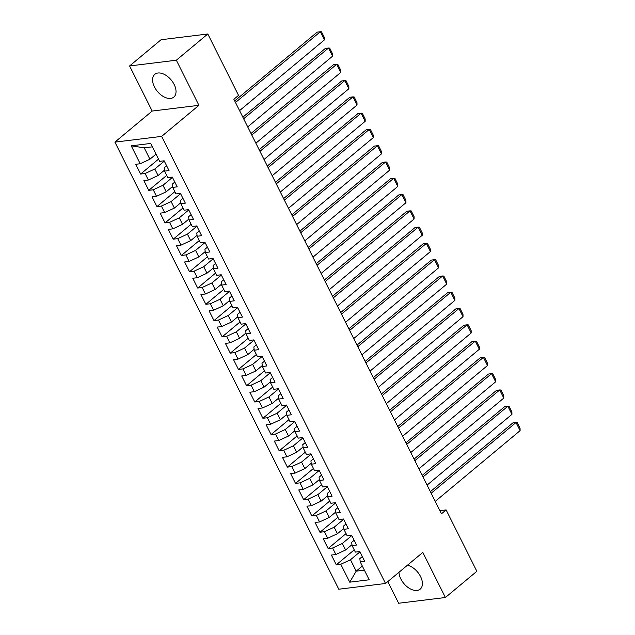 <?xml version="1.0" encoding="UTF-8"?>
<svg xmlns="http://www.w3.org/2000/svg" width="635" height="635" viewBox="0 0 635 635"><rect width="100%" height="100%" fill="white"/><g stroke="black" fill="none" stroke-linecap="round" stroke-linejoin="round"><path stroke-width="0.95" d="M398.97 572.278A14.835 8.953 -129.8 0 0 400.836 578.961A14.835 8.953 -129.8 0 0 420.195 589.145A14.835 8.953 -129.8 0 0 420.545 576.54A14.835 8.953 -129.8 0 0 407.424 565.237M174.157 84.503A14.835 8.953 -129.8 0 0 154.805 74.319A14.835 8.953 -129.8 0 0 154.448 86.924A14.835 8.953 -129.8 0 0 173.799 97.115A14.835 8.953 -129.8 0 0 174.157 84.503M387.81 581.589L398.653 603.25L445.397 597.511L476.853 571.286L446.119 509.905L439.896 510.667M114.895 142.129L338.788 589.224L385.532 583.486L161.639 136.39L114.895 142.129L152.186 111.054L198.922 105.315L176.339 60.214L129.596 65.953L152.186 111.054M129.596 65.953L161.052 39.735L207.796 33.988L176.339 60.214M152.384 146.828L144.208 147.836L131.231 145.828L140.2 163.735L135.715 164.29L140.605 174.061L145.09 173.506L148.352 180.023L143.867 180.57L148.765 190.341L153.249 189.786L156.504 196.302L152.019 196.85L156.916 206.621L161.401 206.073L164.663 212.582L160.179 213.138L165.068 222.901L169.553 222.353L172.815 228.862L168.331 229.418L173.22 239.189L177.705 238.633L180.967 245.15L176.482 245.697L181.372 255.468L185.857 254.913L189.119 261.43L184.634 261.977L189.532 271.748L194.016 271.201L197.271 277.709L192.786 278.257L197.683 288.028L202.168 287.48L205.43 293.989L200.946 294.545L205.835 304.308L210.32 303.76L213.582 310.277L209.098 310.825L213.987 320.596L218.472 320.04L221.734 326.557L217.249 327.104L222.139 336.875L226.624 336.328L229.886 342.837L225.401 343.384L230.291 353.155L234.775 352.608L238.038 359.116L233.553 359.672L238.45 369.435L242.935 368.887L246.197 375.404L241.713 375.952L246.602 385.723L251.087 385.167L254.349 391.684L249.865 392.232L254.754 402.003L259.239 401.455L262.501 407.964L258.016 408.511L262.906 418.282L267.391 417.735L270.653 424.243L266.168 424.799L271.058 434.562L275.542 434.015L278.805 440.523L274.32 441.079L279.217 450.85L283.702 450.294L286.956 456.811L282.472 457.359L287.369 467.13L291.854 466.574L295.116 473.091L290.632 473.639L295.521 483.41L300.006 482.862L303.268 489.371L298.783 489.926L303.673 499.689L308.158 499.142L311.42 505.65L306.935 506.206L311.825 515.977L316.309 515.422L319.572 521.938L315.087 522.486L319.976 532.257L324.461 531.701L327.724 538.218L323.239 538.766L328.136 548.537L332.621 547.989L335.883 554.498L331.399 555.053L336.288 564.817L354.219 549.878M131.231 145.828L150.685 143.439L159.655 161.346L164.14 160.798L169.029 170.569L164.544 171.117L167.807 177.633L172.291 177.078L177.189 186.849L172.704 187.396L175.958 193.913L180.443 193.365L185.341 203.129L180.856 203.684L184.118 210.193L188.603 209.645L193.492 219.408L189.008 219.964L192.27 226.473L196.755 225.925L201.644 235.696L197.16 236.244L200.422 242.76L204.907 242.205L209.796 251.976L205.311 252.524L208.574 259.04L213.058 258.485L217.956 268.256L213.471 268.811L216.726 275.32L221.21 274.772L226.108 284.536L221.623 285.091L224.885 291.6L229.37 291.052L234.259 300.823L229.775 301.371L233.037 307.888L237.522 307.332L242.411 317.103L237.927 317.651L241.189 324.167L245.674 323.612L250.563 333.383L246.078 333.939L249.341 340.447L253.825 339.9L258.715 349.663L254.23 350.218L257.492 356.727L261.977 356.179L266.875 365.95L262.39 366.498L265.644 373.015L270.129 372.459L275.026 382.23L270.542 382.778L273.804 389.295L278.289 388.739L283.178 398.51L278.694 399.066L281.956 405.574L286.441 405.027L291.33 414.79L286.845 415.346L290.108 421.854L294.592 421.307L299.482 431.078L294.997 431.625L298.26 438.134L302.744 437.586L307.642 447.358L303.157 447.905L306.411 454.422L310.896 453.866L315.793 463.637L311.309 464.185L314.571 470.702L319.056 470.154L323.945 479.917L319.461 480.473L322.723 486.981L327.208 486.434L332.097 496.205L327.612 496.753L330.875 503.261L335.359 502.714L340.249 512.485L335.764 513.032L339.026 519.549L343.511 518.993L348.401 528.764L343.916 529.312L347.178 535.829L351.663 535.281L356.56 545.044L352.076 545.6L355.338 552.109L359.823 551.561L364.712 561.332L360.228 561.88L369.197 579.787L349.742 582.176L340.773 564.269L336.288 564.817M207.796 33.988L238.538 95.377L233.87 99.258L441.46 513.794L446.119 509.905M351.965 544.687L345.591 549.997L342.328 543.481L351.814 535.575M335.883 554.498L345.591 549.997M332.621 547.989L342.328 543.481M360.228 561.88L359.831 558.617L362.315 556.546M343.813 528.399L337.439 533.71L334.177 527.201L343.662 519.295M327.724 538.218L337.439 533.71M324.461 531.701L334.177 527.201M352.076 545.6L351.679 542.33L354.163 540.266M335.653 512.12L329.287 517.43L326.025 510.921L335.51 503.015M319.572 521.938L329.287 517.43M316.309 515.422L326.025 510.921M343.916 529.312L343.527 526.05L346.012 523.986M327.501 495.84L321.135 501.15L317.873 494.633L327.358 486.728M311.42 505.65L321.135 501.15M308.158 499.142L317.873 494.633M335.764 513.032L335.375 509.77L337.86 507.698M319.349 479.56L312.984 484.87L309.721 478.353L319.199 470.448M303.268 489.371L312.984 484.87M300.006 482.862L309.721 478.353M327.612 496.753L327.223 493.49L329.7 491.419M311.198 463.272L304.824 468.582L301.562 462.074L311.047 454.168M295.116 473.091L304.824 468.582M291.854 466.574L301.562 462.074M319.461 480.473L319.064 477.202L321.548 475.139M303.046 446.992L296.672 452.303L293.41 445.794L302.895 437.888M286.956 456.811L296.672 452.303M283.702 450.294L293.41 445.794M311.309 464.185L310.912 460.923L313.396 458.859M294.894 430.713L288.52 436.023L285.258 429.506L294.743 421.608M278.805 440.523L288.52 436.023M275.542 434.015L285.258 429.506M303.157 447.905L302.76 444.643L305.244 442.571M286.734 414.433L280.368 419.743L277.106 413.226L286.591 405.32M270.653 424.243L280.368 419.743M267.391 417.735L277.106 413.226M294.997 431.625L294.608 428.363L297.093 426.291M278.582 398.153L272.217 403.455L268.954 396.946L278.44 389.041M262.501 407.964L272.217 403.455M259.239 401.455L268.954 396.946M286.845 415.346L286.456 412.083L288.933 410.012M270.431 381.865L264.057 387.175L260.802 380.667L270.28 372.761M254.349 391.684L264.057 387.175M251.087 385.167L260.802 380.667M278.694 399.066L278.305 395.795L280.781 393.732M262.279 365.585L255.905 370.896L252.643 364.379L262.128 356.481M246.197 375.404L255.905 370.896M242.935 368.887L252.643 364.379M270.542 382.778L270.145 379.516L272.629 377.444M254.127 349.306L247.753 354.616L244.491 348.099L253.976 340.193M238.038 359.116L247.753 354.616M234.775 352.608L244.491 348.099M262.39 366.498L261.993 363.236L264.477 361.164M245.967 333.026L239.601 338.328L236.339 331.819L245.824 323.913M229.886 342.837L239.601 338.328M226.624 336.328L236.339 331.819M254.23 350.218L253.841 346.956L256.326 344.884M237.815 316.738L231.45 322.048L228.187 315.539L237.673 307.634M221.734 326.557L231.45 322.048M218.472 320.04L228.187 315.539M246.078 333.939L245.689 330.668L248.174 328.605M229.664 300.458L223.298 305.768L220.035 299.26L229.513 291.354M213.582 310.277L223.298 305.768M210.32 303.76L220.035 299.26M237.927 317.651L237.538 314.388L240.014 312.317M221.512 284.178L215.138 289.489L211.876 282.972L221.361 275.066M205.43 293.989L215.138 289.489M202.168 287.48L211.876 282.972M229.775 301.371L229.378 298.109L231.862 296.037M213.36 267.899L206.986 273.209L203.724 266.692L213.209 258.786M197.271 277.709L206.986 273.209M194.016 271.201L203.724 266.692M221.623 285.091L221.226 281.829L223.71 279.757M205.2 251.611L198.834 256.921L195.572 250.412L205.057 242.506M189.119 261.43L198.834 256.921M185.857 254.913L195.572 250.412M213.471 268.811L213.074 265.541L215.559 263.477M197.048 235.331L190.683 240.641L187.42 234.132L196.906 226.227M180.967 245.15L190.683 240.641M177.705 238.633L187.42 234.132M205.311 252.524L204.922 249.261L207.407 247.19M188.897 219.051L182.531 224.361L179.268 217.845L188.754 209.939M172.815 228.862L182.531 224.361M169.553 222.353L179.268 217.845M197.16 236.244L196.771 232.981L199.247 230.91M180.745 202.771L174.371 208.082L171.117 201.565L180.594 193.659M164.663 212.582L174.371 208.082M161.401 206.073L171.117 201.565M189.008 219.964L188.611 216.702L191.095 214.63M172.593 186.484L166.219 191.794L162.957 185.285L172.442 177.379M156.504 196.302L166.219 191.794M153.249 189.786L162.957 185.285M180.856 203.684L180.459 200.414L182.943 198.35M164.441 170.204L158.067 175.514L154.805 169.005L164.29 161.1M148.352 180.023L158.067 175.514M145.09 173.506L154.805 169.005M172.704 187.396L172.307 184.134L174.792 182.07M156.043 154.13L149.916 159.234L144.208 147.836M140.2 163.735L149.916 159.234M164.544 171.117L164.155 167.854L166.64 165.783M198.922 105.315L161.639 136.39M445.397 597.511L422.815 552.41L385.532 583.486M362.315 566.055L356.195 571.159L364.371 570.159M359.966 551.855L350.488 559.76L356.195 571.159L349.742 582.176M340.773 564.269L350.488 559.76M140.605 174.061L158.536 159.115M148.765 190.341L166.688 175.395M156.916 206.621L174.839 191.675M165.068 222.901L182.999 207.962M173.22 239.189L191.151 224.242M181.372 255.468L199.303 240.522M189.532 271.748L207.454 256.802M197.683 288.028L215.606 273.09M205.835 304.308L223.766 289.369M213.987 320.596L231.918 305.649M222.139 336.875L240.07 321.929M230.291 353.155L248.222 338.217M238.45 369.435L256.373 354.497M246.602 385.723L264.533 370.776M254.754 402.003L272.685 387.056M262.906 418.282L280.837 403.336M271.058 434.562L288.988 419.624M279.217 450.85L297.14 435.904M287.369 467.13L305.292 452.183M295.521 483.41L313.452 468.463M303.673 499.689L321.604 484.751M311.825 515.977L329.755 501.031M319.976 532.257L337.907 517.311M328.136 548.537L346.059 533.591M235.49 102.481L320.35 31.75L317.19 32.139L234.696 100.901M239.562 110.625L324.421 39.894L320.35 31.75L321.524 31.821L324.382 37.521L324.421 39.894M243.642 118.761L328.501 48.03L325.342 48.419L242.848 117.181M247.721 126.905L332.573 56.174L328.501 48.03L329.676 48.109L332.534 53.808L332.573 56.174M251.793 135.049L336.653 64.31L333.494 64.699L251 133.461M255.873 143.185L340.733 72.453L336.653 64.31L337.828 64.389L340.685 70.088L340.733 72.453M259.945 151.328L344.805 80.597L341.646 80.986L259.151 149.741M264.025 159.464L348.885 88.733L344.805 80.597L345.988 80.669L348.837 86.368L348.885 88.733M268.105 167.608L352.957 96.877L349.798 97.266L267.311 166.029M272.177 175.752L357.037 105.021L352.957 96.877L354.139 96.949L356.989 102.648L357.037 105.021M276.257 183.888L361.117 113.157L357.957 113.546L275.463 182.309M280.329 192.032L365.188 121.301L361.117 113.157L362.291 113.236L365.149 118.935L365.188 121.301M284.409 200.176L369.268 129.437L366.109 129.826L283.615 198.588M288.481 208.312L373.34 137.581L369.268 129.437L370.443 129.516L373.301 135.215L373.34 137.581M292.56 216.456L377.42 145.725L374.261 146.113L291.767 214.868M296.64 224.592L381.5 153.861L377.42 145.725L378.595 145.796L381.452 151.495L381.5 153.861M300.712 232.735L385.572 162.004L382.413 162.393L299.918 231.148M304.792 240.879L389.652 170.148L385.572 162.004L386.755 162.076L389.604 167.775L389.652 170.148M308.864 249.015L393.724 178.284L390.565 178.673L308.078 247.436M312.944 257.159L397.804 186.428L393.724 178.284L394.906 178.364L397.756 184.063L397.804 186.428M317.024 265.295L401.876 194.564L398.724 194.953L316.23 263.716M321.096 273.439L405.955 202.708L401.876 194.564L403.058 194.643L405.908 200.343L405.955 202.708M325.176 281.583L410.035 210.852L406.876 211.233L324.382 279.995M329.248 289.719L414.107 218.988L410.035 210.852L411.21 210.923L414.068 216.622L414.107 218.988M333.327 297.863L418.187 227.132L415.028 227.52L332.534 296.275M337.407 306.006L422.259 235.267L418.187 227.132L419.362 227.203L422.219 232.902L422.259 235.267M341.479 314.142L426.339 243.411L423.18 243.8L340.685 312.563M345.559 322.286L430.419 251.555L426.339 243.411L427.522 243.491L430.371 249.182L430.419 251.555M349.631 330.422L434.491 259.691L431.332 260.08L348.837 328.843M353.711 338.566L438.571 267.835L434.491 259.691L435.673 259.771L438.523 265.47L438.571 267.835M357.791 346.71L442.643 275.979L439.483 276.36L356.997 345.123M361.863 354.846L446.722 284.115L442.643 275.979L443.825 276.05L446.675 281.749L446.722 284.115M365.943 362.99L450.802 292.259L447.643 292.648L365.149 361.402M370.014 371.134L454.874 300.395L450.802 292.259L451.977 292.33L454.835 298.029L454.874 300.395M374.094 379.27L458.954 308.539L455.795 308.927L373.301 377.69M378.174 387.413L463.026 316.682L458.954 308.539L460.129 308.61L462.986 314.309L463.026 316.682M382.246 395.549L467.106 324.818L463.947 325.207L381.452 393.97M386.326 403.693L471.186 332.962L467.106 324.818L468.281 324.898L471.138 330.597L471.186 332.962M390.398 411.837L475.258 341.106L472.099 341.487L389.604 410.25M394.478 419.973L479.338 349.242L475.258 341.106L476.44 341.178L479.29 346.877L479.338 349.242M398.55 428.117L483.41 357.386L480.25 357.775L397.764 426.529M402.63 436.253L487.489 365.522L483.41 357.386L484.592 357.457L487.442 363.156L487.489 365.522M406.71 444.397L491.561 373.666L488.41 374.055L405.916 442.817M410.781 452.541L495.641 381.81L491.561 373.666L492.744 373.737L495.594 379.436L495.641 381.81M414.861 460.677L499.721 389.946L496.562 390.334L414.068 459.097M418.933 468.82L503.793 398.089L499.721 389.946L500.896 390.025L503.753 395.724L503.793 398.089M423.013 476.964L507.873 406.225L504.714 406.614L422.219 475.377M427.093 485.1L511.945 414.369L507.873 406.225L509.048 406.305L511.905 412.004L511.945 414.369M431.165 493.244L516.025 422.513L512.866 422.902L430.371 491.657M435.245 501.38L520.105 430.649L516.025 422.513L517.207 422.585L520.057 428.284L520.105 430.649"/></g></svg>
